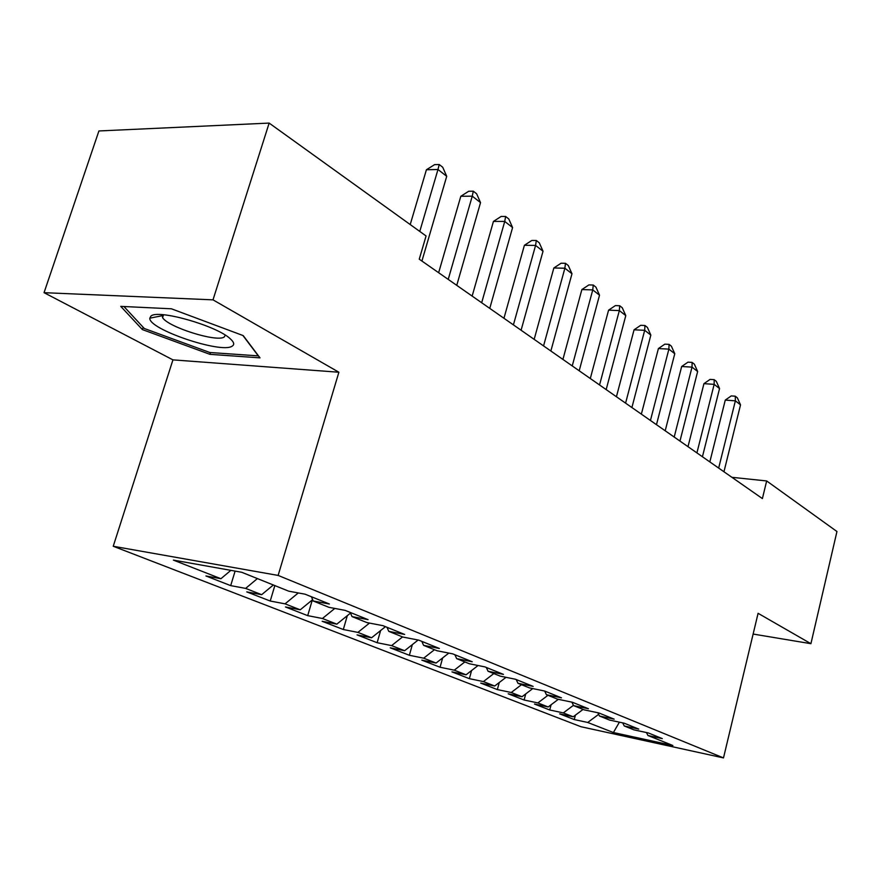 <?xml version="1.0" encoding="UTF-8"?>
<svg xmlns="http://www.w3.org/2000/svg" width="881" height="881" viewBox="0 0 881 881"><rect width="100%" height="100%" fill="white"/><g stroke="black" fill="none" stroke-linecap="round" stroke-linejoin="round"><path stroke-width="1.32" d="M113.242 546.264L580.997 726.737L723.488 757.913L278.132 575.425L113.242 546.264L172.94 359.866L338.888 372.234L213.004 299.848L44.05 292.679L172.94 359.866M44.05 292.679L98.914 130.961L269.157 123.087L213.004 299.848M544.645 691.034L561.461 697.84L546.418 694.702L544.645 691.034L529.503 687.907L517.951 683.271L533.17 686.398L515.517 679.262L500.199 676.134L488.074 671.256L503.458 674.383L484.902 666.884L469.408 663.767L456.655 658.636L472.216 661.752L452.691 653.856L437.031 650.751L423.596 645.355L439.333 648.46L418.75 640.135L402.914 637.051L388.763 631.358L404.665 634.441L382.949 625.664L366.948 622.592L352.004 616.59L368.06 619.64L345.11 610.368L328.954 607.328L313.151 600.974L329.362 604.003L305.057 594.179L288.759 591.184L241.768 572.298L173.392 560.096L220.922 578.718L205.912 575.965L230.69 585.623L245.634 588.398L261.657 594.686L246.757 591.889L270.225 601.029L285.048 603.848L300.234 609.806L285.455 606.965L307.711 615.643L322.424 618.495L336.828 624.144L322.16 621.281L343.304 629.519L357.895 632.393L371.573 637.767L357.047 634.882L377.145 642.712L391.605 645.608L404.621 650.718L390.217 647.81L409.368 655.277L423.684 658.184L436.084 663.041L421.823 660.133L440.071 667.247L454.255 670.166L466.071 674.791L451.953 671.873L469.364 678.667L483.405 681.586L494.693 686.013L480.718 683.094L497.358 689.581L511.244 692.499L522.037 696.728L508.194 693.799L524.107 700.01L537.862 702.928L548.18 706.969L534.492 704.051L549.722 709.987L563.333 712.905L573.212 716.782L559.666 713.863L574.258 719.557L575.403 715.152M546.418 694.702L557.431 699.129L572.397 702.256L588.431 708.742L573.575 705.615L584.081 709.833L598.871 712.96L614.178 719.149L599.498 716.033L609.531 720.063L624.144 723.18L638.769 729.094L624.266 725.977L633.868 729.842L648.306 732.948L662.292 738.608L647.964 735.503L672.875 745.513L613.385 732.529L587.715 722.464L574.258 719.557M269.157 123.087L426.074 235.965L419.257 259.19L762.395 498.58L766.657 480.949L731.891 477.304M573.212 716.782L583.068 709.425M563.333 712.905L573.432 705.34M647.964 735.503L646.434 732.54M548.18 706.969L558.345 699.316M537.862 702.928L547.938 695.318M624.266 725.977L622.68 722.861M522.037 696.728L532.763 688.579M511.244 692.499L521.497 684.691M599.498 716.033L597.847 712.74M494.693 686.013L506.024 677.324M483.405 681.586L493.823 673.569M573.575 705.615L571.857 702.146M466.071 674.791L478.075 665.507M454.255 670.166L464.838 661.928M436.084 663.041L448.814 653.096M423.684 658.184L434.454 649.715M517.951 683.271L516.178 679.526M404.621 650.718L418.145 640.024M391.605 645.608L402.562 636.908M488.074 671.256L486.29 667.446M371.573 637.767L385.449 626.677M357.895 632.393L369.491 623.087M456.655 658.636L454.882 654.748M336.828 624.144L350.528 613.066M322.424 618.495L334.802 608.43M423.596 645.355L421.834 641.39M300.234 609.806L312.612 599.664M285.048 603.848L298.307 592.935M388.763 631.358L387.012 627.305M261.657 594.686L273.341 584.984M245.634 588.398L257.395 578.575M352.004 616.59L350.264 612.449M220.922 578.718L230.855 570.348M313.151 600.974L311.434 596.756M753.123 634.056L810.916 643.692L836.95 531.518L766.657 480.949M338.888 372.234L278.132 575.425M810.916 643.692L758.089 613.308L723.488 757.913M587.715 722.464L598.651 714.348M619.398 722.167L613.385 732.529M260.005 357.862L243.233 335.617L171.443 308.802L120.752 306.368L142.392 329.593L209.953 354.338L260.005 357.862M754.797 627.096L755.546 623.968M230.69 585.623L235.106 571.108M270.225 601.029L274.839 585.59M307.711 615.643L312.337 599.884M343.304 629.519L347.312 615.665M377.145 642.712L380.614 630.543M409.368 655.277L412.352 644.606M440.071 667.247L442.647 657.909M469.364 678.667L471.577 670.54M497.358 689.581L499.252 682.522M524.107 700.01L525.726 693.931M549.722 709.987L551.088 704.789M210.515 352.554L209.953 354.338M143.151 327.269L142.392 329.593M419.763 231.428L437.978 169.504L446.722 176.31L421.922 261.04M410.216 224.556L426.415 169.758L437.978 169.504L439.223 164.516L442.714 167.247L446.722 176.31M426.415 169.758L434.608 164.626L439.223 164.516M448.22 279.398L472.249 196.166L480.53 202.608L456.754 285.345M438.639 272.714L460.818 196.276L472.249 196.166L473.317 191.188L476.621 193.776L480.53 202.608M460.818 196.276L468.747 191.243L473.317 191.188M481.676 302.734L504.736 221.439L512.588 227.551L489.759 308.383M472.15 296.093L493.437 221.417L504.736 221.439L505.628 216.473L508.766 218.94L512.588 227.551M493.437 221.417L501.113 216.473L505.628 216.473M232.11 346.178C234.731 344.647 234.082 342.158 230.161 338.689C216.649 325.728 157.688 308.934 150.915 316.136L149.814 318.184C148.46 329.307 221.395 353.931 232.11 346.178M162.258 314.682L162.589 317.645C168.029 327.148 217.012 342.511 224.17 337.027L225.327 335.187M242.914 335.496L258.287 355.869L209.777 352.499L144.275 328.481L123.935 306.522M513.414 324.88L535.571 245.425L543.026 251.228L521.089 330.232M503.954 318.272L524.404 245.281L535.571 245.425L536.309 240.491L539.293 242.826L543.026 251.228M524.404 245.281L531.849 240.447L536.309 240.491M543.566 345.914L564.875 268.22L571.978 273.749L550.867 351.012M534.161 339.361L553.852 267.978L564.875 268.22L565.481 263.309L568.311 265.533L571.978 273.749M553.852 267.978L561.076 263.221L565.481 263.309M572.243 365.923L592.759 289.915L599.52 295.179L579.191 370.769M562.915 359.415L581.867 289.574L592.759 289.915L593.243 285.037L595.941 287.151L599.52 295.179M581.867 289.574L588.893 284.915L593.243 285.037M599.554 384.975L619.332 310.586L625.785 315.607L606.172 389.6M590.303 378.522L608.584 310.156L619.332 310.586L619.695 305.74L622.272 307.766L625.785 315.607M608.584 310.156L615.401 305.586L619.695 305.74M625.587 403.146L644.683 330.309L650.839 335.088L631.908 407.551M616.425 396.747L634.067 329.802L644.683 330.309L644.936 325.496L647.403 327.424L650.839 335.088M634.067 329.802L640.696 325.309L644.936 325.496M650.442 420.479L668.888 349.129L674.769 353.71L656.477 424.697M641.357 414.147L658.404 348.557L668.888 349.129L669.053 344.361L671.399 346.2L674.769 353.71M658.404 348.557L664.858 344.141L669.053 344.361M674.196 437.053L692.025 367.135L697.653 371.507L679.967 441.084M665.199 430.776L681.674 366.496L692.025 367.135L692.103 362.399L694.349 364.161L697.653 371.507M681.674 366.496L687.962 362.157L692.103 362.399M696.915 452.9L714.161 384.358L719.546 388.543L702.432 456.754M687.995 446.678L703.941 383.653L714.161 384.358L714.161 379.667L716.308 381.352L719.546 388.543M703.941 383.653L710.075 379.392L714.161 379.667M718.665 468.075L735.371 400.844L740.525 404.864L723.951 471.764M709.833 461.908L725.272 400.095L735.371 400.844L735.283 396.197L737.353 397.816L740.525 404.864M725.272 400.095L731.252 395.91L735.283 396.197M163.514 314.77L162.589 317.645M161.884 315.761L149.814 318.184"/></g></svg>

